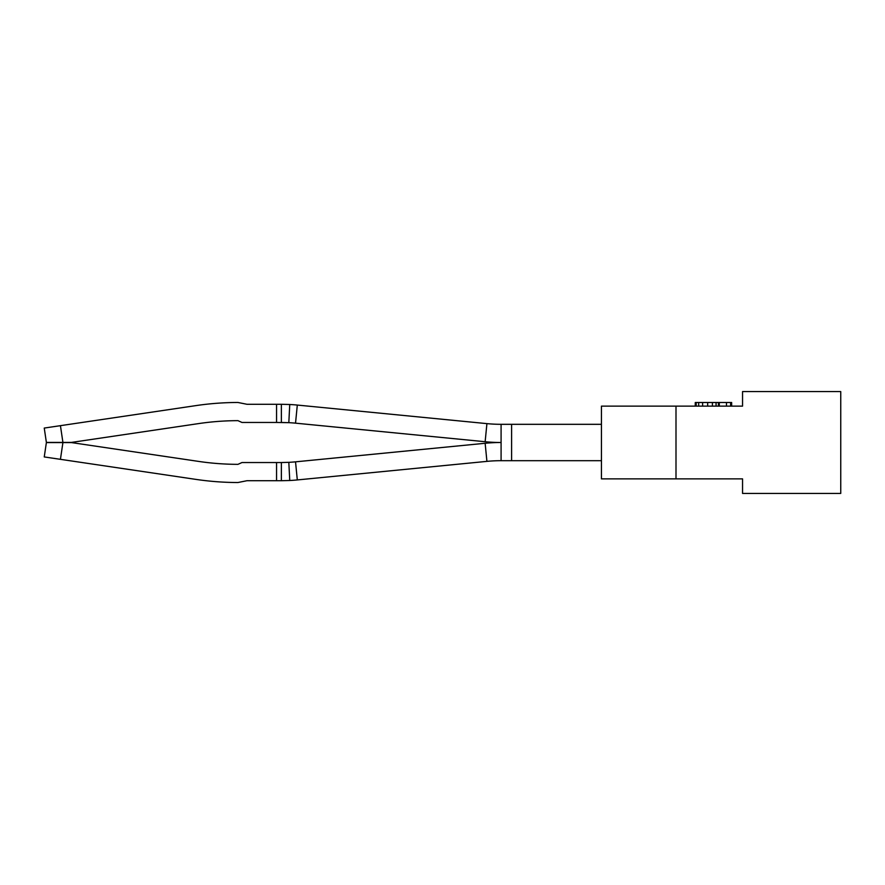 <?xml version="1.0" encoding="UTF-8"?>
<svg xmlns="http://www.w3.org/2000/svg" width="885" height="885" viewBox="0 0 885 885"><rect width="100%" height="100%" fill="white"/><g stroke="black" fill="none" stroke-linecap="round" stroke-linejoin="round"><path stroke-width="1.33" d="M742.548 391.579L742.548 406.126L675.996 406.126L675.996 478.873L742.548 478.873L742.548 493.421L840.75 493.421L840.75 391.579L742.548 391.579M675.996 406.126L601.435 406.126L601.435 478.873L675.996 478.873M731.641 406.126L731.641 402.498L730.634 402.498L730.634 406.126M726.485 406.126L726.485 402.498L730.634 402.498M719.295 406.126L719.295 402.498L726.485 402.498M718.443 406.126L718.443 402.498L719.295 402.498M716.065 406.126L716.065 402.498L718.443 402.498M712.414 406.126L712.414 402.498L716.065 402.498M707.668 406.126L707.668 402.498L712.414 402.498M702.601 406.126L702.601 402.498L707.668 402.498M698.663 406.126L698.663 402.498L702.601 402.498M696.185 406.126L696.185 402.498L698.663 402.498M695.267 406.126L695.267 402.498L696.185 402.498M297.305 479.935A163.659 163.659 -81.6 0 1 289.749 480.5L288.82 462.335L281.364 462.534L288.82 462.335A145.483 145.483 -81.6 0 0 295.535 461.837L297.305 479.935L486.916 461.373A145.483 145.483 -81.6 0 1 501.087 460.687L511.607 460.687L511.607 424.313L501.087 424.313L501.087 442.5A163.659 163.659 81.6 0 1 485.146 441.726L295.535 423.163A145.483 145.483 81.6 0 0 288.82 422.665L276.562 422.466L276.562 404.29L247.015 404.29L237.866 402.465A290.413 290.413 81.6 0 0 237.257 402.476A290.413 290.413 81.6 0 0 196.016 405.595L44.25 428.063L46.374 442.4L44.25 428.063M276.562 422.466L242.003 422.466L237.932 420.652A272.237 272.237 81.6 0 0 237.302 420.652L236.671 420.663A272.237 272.237 81.6 0 0 198.671 423.583L71.552 442.4L62.912 442.4L60.434 425.663M295.535 423.163L297.305 405.065A163.659 163.659 81.6 0 0 289.749 404.5L288.82 422.665L281.364 422.466L281.364 404.29L276.562 404.29M289.749 404.5L281.364 404.29M297.305 405.065L486.916 423.627A145.483 145.483 81.6 0 0 501.087 424.313M237.932 420.652A272.237 272.237 81.6 0 0 237.302 420.652L236.671 420.663M71.552 442.4L46.374 442.4M237.932 464.348A272.237 272.237 81.6 0 1 237.302 464.348L236.671 464.337L237.302 464.348A272.237 272.237 81.6 0 0 237.932 464.348L242.003 462.534L276.562 462.534L276.562 480.71L247.015 480.71L237.866 482.535A290.413 290.413 81.6 0 1 237.257 482.524A290.413 290.413 81.6 0 1 196.016 479.404L44.25 456.937L46.374 442.6L62.912 442.6L60.434 459.337M276.562 462.534L281.364 462.534L281.364 480.71L276.562 480.71M289.749 480.5L281.364 480.71M295.535 461.837L485.146 443.274A163.659 163.659 -81.6 0 1 501.087 442.5L501.087 460.687M62.912 442.6L71.552 442.6L198.671 461.417A272.237 272.237 81.6 0 0 236.671 464.337M44.25 456.937L46.374 442.6M511.607 424.313L601.435 424.313L601.435 460.687L511.607 460.687M486.916 423.627L485.146 441.726M486.916 461.373L485.146 443.274"/></g></svg>
